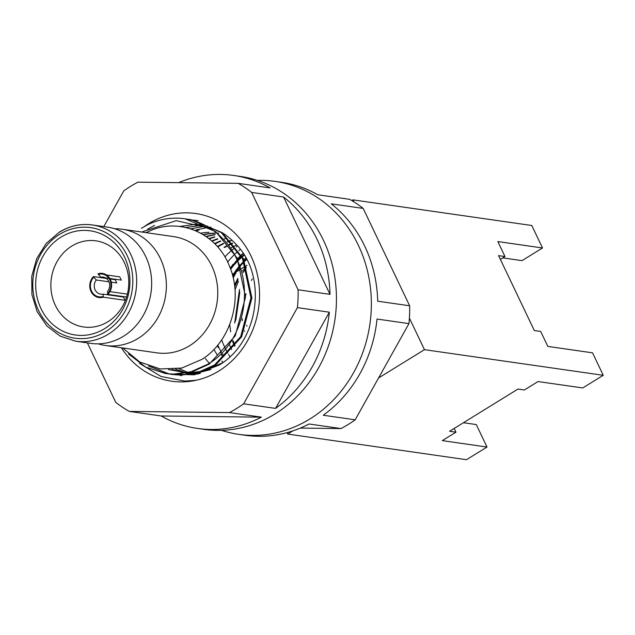 <?xml version="1.0" encoding="UTF-8"?>
<svg xmlns="http://www.w3.org/2000/svg" width="635" height="635" viewBox="0 0 635 635"><rect width="100%" height="100%" fill="white"/><g stroke="black" fill="none" stroke-linecap="round" stroke-linejoin="round"><path stroke-width="0.95" d="M114.681 228.751A58.722 52.459 98.2 0 1 122.118 229.219A58.722 52.459 98.2 0 1 165.695 276.114A58.722 52.459 98.2 0 1 138.136 338.399A58.722 52.459 98.2 0 1 105.45 345.472A58.722 52.459 98.2 0 1 98.179 343.837M146.145 232.664A68.913 61.563 98.2 0 1 148.78 231.442C179.157 216.638 217.106 233.331 229.576 266.43C243.538 298.887 230.465 341.638 202.025 359.339L181.705 368.07L160.163 368.943L139.732 361.974L122.65 347.94M200.723 233.188L202.398 232.91M202.819 232.847L205.716 232.505M206.129 232.466L209.002 232.291M203.224 234.632L205.065 234.228M205.478 234.148L208.399 233.648M208.82 233.593L211.717 233.267M212.13 233.235L214.995 233.077M217.495 233.061L218.249 233.077M203.581 234.855L205.438 234.434M205.859 234.347L208.788 233.823M209.201 233.759L212.098 233.418M212.511 233.378L215.384 233.204M217.63 233.172L218.646 233.188M206.089 236.498L208.082 235.934M208.502 235.823L211.447 235.148M211.868 235.061L214.789 234.561M206.446 236.752L208.455 236.164M208.875 236.053L211.828 235.347M212.249 235.26L215.17 234.744M208.947 238.601L211.058 237.863M211.487 237.728L214.463 236.855M209.304 238.887L211.431 238.125M211.86 237.982L214.836 237.077M211.788 240.967L214.011 240.03M214.44 239.863L217.448 238.776M212.146 241.276L214.376 240.316M214.805 240.141L217.813 239.038M214.606 243.602L216.924 242.451M217.353 242.252L220.393 240.943M214.955 243.959L217.281 242.776M217.718 242.57L220.758 241.237M217.615 246.42L219.789 245.166M220.234 244.919L223.306 243.372M227.211 241.689L230.172 240.625M218.408 246.531L220.147 245.523M220.591 245.277L223.663 243.689M227.576 241.975L230.441 240.919M231.069 240.713L232.14 240.363M223.996 247.333L226.179 246.078M228.846 244.689L229.687 244.284M230.124 244.086L232.37 243.102M224.798 247.444L226.528 246.436M229.132 245.062L230.053 244.61M230.489 244.404L232.648 243.435M231.14 247.801L232.561 246.991M233.005 246.753L234.625 245.912M235.228 245.61L236.077 245.205M230.354 268.438L233.251 264.843M233.736 264.279L237.101 260.699M237.998 259.834L240.863 257.254M242.126 256.207L243.999 254.738M230.648 269.24L233.553 265.533M234.045 264.954L237.427 261.287M238.276 260.445L241.197 257.762M242.411 256.738L244.3 255.23M232.593 275.511L235.641 270.859M236.149 270.153L239.57 265.835M240.189 265.113L243.491 261.612M244.38 260.747L246.396 258.897M232.855 276.535L235.926 271.701M236.442 270.978L239.832 266.581M240.459 265.835L243.816 262.207M244.665 261.366L246.697 259.461M234.577 346.258L232.481 341.193M234.49 285.131L237.823 278.424M242.538 271.074L245.951 266.748M235.037 345.63L232.989 340.503M234.68 286.687L238.069 279.535M234.688 323.032L239.514 289.369M235.355 321.231L239.649 291.298M122.118 229.219L173.506 236.593A58.722 52.459 98.2 0 1 217.083 283.488A58.722 52.459 98.2 0 1 189.524 345.773A58.722 52.459 98.2 0 1 156.837 352.846L105.45 345.472M128.453 353.87L145.637 367.062L165.457 373.515L173.466 374.126L191.056 371.737L208.209 364.03C241.538 344.599 254.476 293.497 236.172 257.834C230.275 245.681 221.591 235.831 210.129 228.298L176.205 220.662L142.661 231.68M185.063 218.813L215.757 231.696L237.109 257.969L245.515 297.045L235.228 335.915L209.153 364.165L192 371.872L174.411 374.261L165.457 373.515M141.399 228.282L147.582 224.766A77.962 69.644 98.2 0 1 184.793 218.773A77.962 69.644 98.2 0 1 210.129 228.298M169.132 373.975L179.848 375.039L197.445 372.65L214.59 364.95L240.673 336.693L250.96 297.831L242.554 258.747L221.202 232.473L190.778 219.631L188.047 219.297M147.685 229.068L154.591 225.393M188.516 219.392L191.254 219.702M190.778 219.631L222.139 232.608L243.499 258.882L251.904 297.966L241.617 336.828L215.535 365.085L198.382 372.785L180.792 375.174L171.847 374.428M198.104 220.686L194.437 220.218M193.961 220.17L191.214 219.98M148.63 366.046L168.664 373.888M172.315 374.491L169.608 374.023M169.14 373.928L150.32 366.633M180.84 375.698L181.404 375.714M243.253 253.571L241.562 255.183M240.316 256.429L237.72 259.231M236.847 260.239L233.688 264.176M233.228 264.803L232.91 265.24M233.188 277.924L236.172 272.455M236.672 271.637L239.895 266.763M240.498 265.938L241.189 265.001M245.848 259.39L246.364 258.834M229.735 324.509L230.648 331.78M234.974 289.901L238.419 281.241M243.054 272.558L246.285 267.676M239.72 292.838L235.855 319.786M123.42 336.296A58.722 52.459 98.2 0 1 90.734 343.368L75.748 341.217A58.722 52.459 98.2 0 0 108.426 334.145A58.722 52.459 98.2 0 0 135.993 271.859A58.722 52.459 98.2 0 0 92.408 224.965L107.402 227.116A58.722 52.459 98.2 0 1 150.979 274.002A58.722 52.459 98.2 0 1 123.42 336.296M104.624 328.652A52.618 47.006 98.2 0 1 41.029 308.681A52.618 47.006 98.2 0 1 60.976 237.157A52.618 47.006 98.2 0 1 124.571 257.127A52.618 47.006 98.2 0 1 104.624 328.652M107.863 321.739A43.505 38.862 98.2 0 1 83.653 326.977A43.505 38.862 98.2 0 1 51.364 292.235A43.505 38.862 98.2 0 1 71.787 246.094A43.505 38.862 98.2 0 1 95.996 240.855A43.505 38.862 98.2 0 1 128.286 275.59A43.505 38.862 98.2 0 1 107.863 321.739M502.801 257.881L522.002 260.636L542.52 247.975L531.805 225.504L353.004 199.866L353.981 201.906M409.408 318.111L424.45 349.663L603.25 375.293L592.534 352.83L547.83 346.416L540.687 331.438L534.305 330.525L498.578 255.627L504.968 256.54L497.824 241.562L542.52 247.975M292.846 430.879L287.687 434.062L466.479 459.7L486.997 447.04L442.293 440.626L455.978 432.189L449.588 431.276L517.969 389.072L524.359 389.985L538.035 381.548L582.732 387.953L603.25 375.293M424.45 349.663L378.571 377.976M463.439 422.727L476.282 424.569L486.997 447.04M287.687 434.062L287.004 432.641M455.978 432.189L454.184 428.434M500.372 259.382L504.968 256.54M232.283 274.368L233.958 273.336M236.672 271.661L240.697 269.176M241.602 268.621L245.705 266.089M246.428 265.636L247.023 265.279M351.838 200.589L353.004 199.866M246.801 325.279L246.951 326.136M244.642 331.264L244.602 330.756M252.278 278.828L251.42 280.495M246.102 293.759L245.539 295.656M242.229 318.73L242.237 320.707M100.87 277.185A8.612 7.699 -81.8 0 1 108.799 281.432A8.612 7.699 -81.8 0 1 107.609 291.306L107.569 293.735A11.486 10.263 98.2 0 0 109.799 279.844A11.486 10.263 98.2 0 0 98.346 274.391L100.87 277.185L108.934 278.344M109.815 278.471L121.301 280.114L119.753 276.86L104.426 274.669M98.346 274.391L98.044 273.748A12.2 10.906 98.2 0 1 110.371 279.487A12.2 10.906 98.2 0 1 107.879 294.378L107.569 293.735M127.381 294.14L109.926 291.64M107.879 294.378L126.563 297.053M108.966 281.813L96.314 279.995L93.789 277.209L93.48 276.566L106.307 278.4M96.314 279.995A8.612 7.699 -81.8 0 0 95.123 289.87A8.612 7.699 -81.8 0 0 103.045 294.124L123.484 297.053L125.031 300.299L103.322 297.188L103.045 294.124M103.013 296.545A11.486 10.263 98.2 0 1 91.559 291.1A11.486 10.263 98.2 0 1 93.789 277.209M103.322 297.188A12.2 10.906 98.2 0 1 90.995 291.449A12.2 10.906 98.2 0 1 93.48 276.566M110.093 278.948L115.197 279.678L116.745 282.932L111.284 282.146M87.384 342.884L115.737 402.32A127.778 114.157 -81.8 0 0 129.246 411.401L161.179 415.981A127.778 114.157 -81.8 0 0 197.485 428.434A127.778 114.157 -81.8 0 0 261.39 417.155L229.457 412.575A127.778 114.157 -81.8 0 0 236.68 408.464A127.778 114.157 -81.8 0 0 243.649 403.82L275.574 408.392A127.778 114.157 -81.8 0 0 329.343 312.198L297.418 307.626A127.778 114.157 -81.8 0 0 298.093 289.782L330.017 294.362A127.778 114.157 -81.8 0 0 283.583 197.001L251.65 192.421A127.778 114.157 -81.8 0 0 238.141 183.34L270.065 187.92A127.778 114.157 -81.8 0 0 233.759 175.466A127.778 114.157 -81.8 0 0 178.633 182.65M197.485 428.434L203.875 429.347A127.778 114.157 -81.8 0 0 274.995 413.964A127.778 114.157 -81.8 0 0 334.97 278.424A127.778 114.157 -81.8 0 0 240.141 176.379L233.759 175.466M238.141 183.34L137.93 182.174A127.778 114.157 -81.8 0 0 130.707 186.277A127.778 114.157 -81.8 0 0 123.738 190.929L103.799 226.6M144.486 226.425A84.709 75.676 98.2 0 1 148.566 223.726A84.709 75.676 98.2 0 1 250.936 255.873A84.709 75.676 98.2 0 1 218.821 371.023A84.709 75.676 98.2 0 1 121.372 347.758M222.599 232.958A74.66 66.699 -81.8 0 1 235.625 243.88C268.081 275.733 258.905 341.947 219.043 365.093L193.977 374.84L167.711 373.824M195.921 380.325L184.801 381.079L161.155 376.523L139.557 363.403M194.373 372.943L191.802 371.927M196.191 230.965L196.929 230.695M197.16 230.616L198.477 230.172M198.62 230.132L199.12 229.973M190.143 372.777L189.444 372.539M192.238 229.211L192.738 229.052M195.802 374.507L192.873 374.094M192.008 373.944L187.547 372.967M198.215 373.983L193.667 373.936M192.405 373.864L186.484 373.182M210.963 369.53L200.025 372.293M161.179 415.981L261.39 417.155M129.246 411.401L229.457 412.575M330.017 294.362L283.583 197.001M298.093 289.782L251.65 192.421M275.574 408.392L329.343 312.198M243.649 403.82L297.418 307.626M168.442 369.554L186.801 372.793M188.301 372.808L201.39 371.388M205.057 370.483L222.337 362.863M201.311 224.536L196.175 224.258L179.641 226.457M172.053 369.459L185.499 373.055M186.452 373.182L193.183 373.705M194.683 373.721L200.247 373.459M203.295 225.187L185.65 227.481M175.538 369.149L186.365 372.88M187.103 373.055L189.047 373.475M207.653 226.092L207.113 226.1M205.637 226.147L190.706 228.798M178.967 368.633L188.158 372.491M188.801 372.689L190.095 373.086M210.78 227.139L209.177 227.266M208.272 227.362L197.088 229.711M196.842 229.791L195.715 230.156M257.381 180.403A127.778 114.157 98.2 0 1 275.058 181.388L281.44 182.301A127.778 114.157 98.2 0 1 317.754 194.755L349.679 199.334A127.778 114.157 98.2 0 1 356.584 203.605A127.778 114.157 98.2 0 1 363.196 208.415L331.264 203.835A127.778 114.157 98.2 0 1 377.706 301.196L409.631 305.776A127.778 114.157 98.2 0 1 408.956 323.612L377.031 319.04A127.778 114.157 98.2 0 1 323.263 415.234L355.187 419.806A127.778 114.157 98.2 0 1 340.995 428.569L309.07 423.989A127.778 114.157 98.2 0 1 245.173 435.269L238.784 434.356A127.778 114.157 98.2 0 1 221.544 430.332M275.058 181.388A127.778 114.157 98.2 0 1 318.27 198.112A127.778 114.157 98.2 0 1 363.926 349.282A127.778 114.157 98.2 0 1 238.784 434.356M209.836 363.799L207.796 361.521M207.494 361.172L205.407 358.592M223.917 239.324L225.981 237.942M231.608 349.528A74.66 66.699 98.2 0 1 229.568 344.892M217.408 345.511L218.249 347.662M220.281 352.242L220.575 352.854M221.369 354.441L222.726 356.981M340.995 428.569L300.299 428.093M408.956 323.612L355.187 419.806M363.196 208.415L409.631 305.776M235.236 271.439L235.625 270.804M243.927 259.763L245.793 257.786M229.941 356.616L228.6 354.513M227.759 353.1L225.846 349.615M225.306 348.528L223.218 343.916M222.925 343.194L221.663 339.844M230.283 268.248L233.021 264.335M237.538 258.85L240.117 256.143M241.403 254.897L243.102 253.341M223.869 356.171L222.21 353.592M221.369 352.187L219.218 348.218M218.916 347.615L217.741 345.107M227.655 262.08L230.251 258.945M230.688 258.445L233.736 255.23M235.021 253.984L237.109 252.087M238.816 250.642L240.34 249.428M222.528 361.887L221.885 361.132M217.48 355.259L215.297 351.798M214.987 351.266L213.931 349.401M224.885 256.889L227.346 254.31M227.774 253.889L230.727 251.166M232.434 249.722L233.998 248.483M236.188 246.864L237.157 246.182M59.73 232.037A58.722 52.459 98.2 0 1 92.408 224.965C80.867 223.401 69.866 225.774 59.412 232.085L46.236 243.419L36.687 258.651L31.75 276.304L31.925 294.616L37.187 311.761L46.958 326.065L60.246 336.177L75.748 341.217M105.958 331.462A55.848 49.895 -81.8 0 0 127.135 255.548A55.848 49.895 -81.8 0 0 59.642 234.347A55.848 49.895 -81.8 0 0 38.465 310.269A55.848 49.895 -81.8 0 0 105.958 331.462M184.793 218.773L185.333 218.853"/></g></svg>
